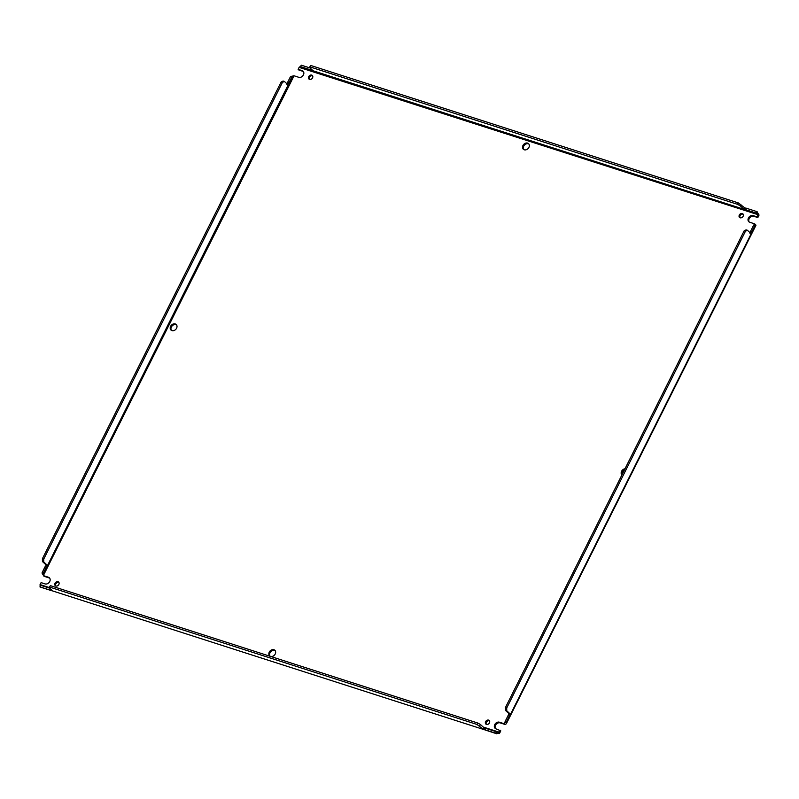 <?xml version="1.0" encoding="UTF-8"?>
<svg xmlns="http://www.w3.org/2000/svg" width="799" height="799" viewBox="0 0 799 799"><rect width="100%" height="100%" fill="white"/><g stroke="black" fill="none" stroke-linecap="round" stroke-linejoin="round"><path stroke-width="1.2" d="M303.38 71.55A3.825 3.016 132.8 0 0 302.871 71.321L298.876 70.032L298.127 69.343L302.122 70.632A3.825 3.016 132.8 0 1 303.041 71.161A3.825 3.016 132.8 0 1 303.42 74.926A3.825 3.016 132.8 0 1 298.776 77.303L294.052 75.785L43.486 575.31M43.705 575.719L48.429 577.238A3.825 3.016 132.8 0 1 49.348 577.767A3.825 3.016 132.8 0 1 49.728 581.532A3.825 3.016 132.8 0 1 45.084 583.909L41.089 582.631L40.1 584.598L48.949 587.445L49.658 587.095L477.003 724.463L483.575 729.457L484.603 728.139M45.323 566.871L46.182 565.143L47.481 565.562L46.612 567.28A1.099 0.639 -72.2 0 1 46.342 567.18L45.054 566.761L42.117 572.633L43.406 573.043L43.945 576.219A2.497 0.529 26.6 0 0 44.454 576.409L49.178 577.927A3.825 3.016 132.8 0 1 49.688 578.156M55.72 585.937A2.457 1.938 132.8 0 1 55.79 583.929A2.457 1.938 132.8 0 1 58.926 582.461M58.856 584.469A2.457 1.938 132.8 0 1 55.281 585.657A2.457 1.938 132.8 0 1 55.041 583.24A2.457 1.938 132.8 0 1 58.617 582.052A2.457 1.938 132.8 0 1 58.856 584.469M309.403 79.331A2.457 1.938 132.8 0 1 309.483 77.323A2.457 1.938 132.8 0 1 312.619 75.845M312.549 77.853A2.457 1.938 132.8 0 1 308.973 79.041A2.457 1.938 132.8 0 1 308.734 76.624A2.457 1.938 132.8 0 1 312.309 75.436A2.457 1.938 132.8 0 1 312.549 77.853M486.301 724.343A2.457 1.938 132.8 0 1 486.371 722.336A2.457 1.938 132.8 0 1 489.517 720.868M489.437 722.875A2.457 1.938 132.8 0 1 485.872 724.064A2.457 1.938 132.8 0 1 485.622 721.647A2.457 1.938 132.8 0 1 489.198 720.458A2.457 1.938 132.8 0 1 489.437 722.875M739.994 217.737A2.457 1.938 132.8 0 1 740.064 215.73A2.457 1.938 132.8 0 1 743.2 214.262M743.13 216.269A2.457 1.938 132.8 0 1 739.554 217.458A2.457 1.938 132.8 0 1 739.315 215.041A2.457 1.938 132.8 0 1 742.89 213.852A2.457 1.938 132.8 0 1 743.13 216.269M270.062 656.169A3.825 3.016 132.8 0 1 270.012 652.793A3.825 3.016 132.8 0 1 275.176 650.636M275.216 654.011A3.825 3.016 132.8 0 1 269.643 655.859A3.825 3.016 132.8 0 1 269.273 652.104A3.825 3.016 132.8 0 1 274.836 650.246A3.825 3.016 132.8 0 1 275.216 654.011M523.745 149.553A3.825 3.016 132.8 0 1 523.705 146.187A3.825 3.016 132.8 0 1 528.858 144.03M528.908 147.406A3.825 3.016 132.8 0 1 523.335 149.253A3.825 3.016 132.8 0 1 522.955 145.488A3.825 3.016 132.8 0 1 528.529 143.64A3.825 3.016 132.8 0 1 528.908 147.406M622.051 474.666A3.825 3.016 132.8 0 1 622.341 471.969A3.825 3.016 132.8 0 1 624.458 469.852M621.902 474.966A3.825 3.016 132.8 0 1 621.592 471.28A3.825 3.016 132.8 0 1 624.998 468.773M171.425 330.377A3.825 3.016 132.8 0 1 171.376 327.011A3.825 3.016 132.8 0 1 176.529 324.853M176.579 328.229A3.825 3.016 132.8 0 1 171.006 330.077A3.825 3.016 132.8 0 1 170.626 326.312A3.825 3.016 132.8 0 1 176.199 324.464A3.825 3.016 132.8 0 1 176.579 328.229M749.232 222.042A3.825 3.016 132.8 0 1 749.722 217.837A3.825 3.016 132.8 0 1 753.837 216.279L757.832 217.568L758.82 215.59A2.497 1.438 -72.2 0 0 759.05 215.031L756.863 211.615L746.176 208.179L745.577 209.807L744.039 209.308L744.768 207.86L746.306 208.359M495.54 728.648A3.825 3.016 132.8 0 1 496.029 724.443A3.825 3.016 132.8 0 1 500.144 722.885L504.868 724.403A2.497 0.529 26.6 0 0 505.308 724.533L506.366 723.714L755.934 225.328M483.175 727.03L499.055 732.134L499.505 733.322A2.497 1.438 -72.2 0 0 499.804 732.823L500.793 730.855L496.049 728.878A3.825 3.016 132.8 0 1 495.13 728.338A3.825 3.016 132.8 0 1 495.09 724.014A3.825 3.016 132.8 0 1 499.395 722.196L504.129 723.714L505.138 721.697M43.945 576.219L42.117 573.263L43.416 573.672L46.372 567.21M286.921 84.404L287.78 82.687A1.099 0.639 107.8 0 0 287.61 82.377L290.546 76.514L294.052 75.785M759.05 215.031L299.116 67.366L300.424 66.707L299.196 67.176M299.116 67.366L298.127 69.343M757.832 217.568L757.082 216.869L758.071 214.901M753.727 225.268L754.476 223.79L749.742 222.262A3.825 3.016 132.8 0 1 748.823 221.732A3.825 3.016 132.8 0 1 748.783 217.398A3.825 3.016 132.8 0 1 753.087 215.59L757.082 216.869M754.476 223.79L755.654 224.599L755.295 225.538L754.006 225.128L754.616 223.83L753.567 225.348L755.295 225.538L751.23 233.658A1.099 0.639 -72.2 0 1 750.96 233.558L747.385 230.252L746.096 229.832L744.159 230.831L745.447 231.251L747.385 230.252M745.447 231.251L506.726 707.964L506.746 710.79L510.321 714.086A1.099 0.639 -72.2 0 1 510.491 714.396L509.632 716.114A1.099 0.639 -72.2 0 1 509.363 716.014L506.426 721.877L506.366 723.714M755.654 224.599L755.295 225.538M504.129 723.714L505.308 724.533M499.055 732.134L500.044 730.156M499.505 733.322L496.269 733.542L485.103 729.956L496.858 733.822L496.269 733.542L496.998 732.094L498.956 732.303M484.973 729.777L495.67 733.212L496.399 731.764L485.702 728.328L485.103 729.956L52.644 590.94L483.575 729.457M49.658 587.095L50.377 585.647L48.939 587.465L52.644 590.94L40.02 586.975L51.645 590.711L51.446 589.782M51.116 590.451L39.95 586.856L40.679 585.407L40 584.768L40.23 586.316M40.11 586.776L40.839 585.327L40.1 584.598M290.986 76.295L292.274 76.704L293.882 75.725M287.78 82.687L289.078 83.096L287.97 84.744M46.182 565.143A1.099 0.639 107.8 0 0 46.012 564.843L42.437 561.537L43.735 561.947L47.311 565.253A1.099 0.639 -72.2 0 1 47.481 565.562L288.209 84.824A1.099 0.639 -72.2 0 1 287.94 84.724L284.364 81.418L282.427 82.417L43.705 559.13L43.735 561.947M284.364 81.418L283.076 80.999L281.138 81.997L42.407 558.721L42.437 561.537M42.117 572.633L42.117 573.263M310.192 68.035L301.303 65.178L300.424 66.707L311.58 70.302L311.92 69.633M744.768 207.86L738.206 202.866L310.851 65.498L309.413 67.316L313.118 70.791L311.27 70.062L311.63 69.363M758.151 214.711L756.743 213.393L757.462 211.945M749.941 233.248L750.8 231.52L752.089 231.94A1.099 0.639 107.8 0 0 751.919 231.63L754.855 225.767M504.269 723.754L505.138 722.096L506.436 722.516L509.632 716.114M504.888 722.965L505.138 721.467L506.426 721.877M508.344 715.704L509.203 713.976L510.491 714.396L751.23 233.658M497.368 732.244L496.399 731.764M479.69 725.921L480.409 724.473L483.984 727.779L485.832 728.498M495.67 733.212L496.269 733.542M291.845 76.934L288.908 82.796A1.099 0.639 -72.2 0 1 289.078 83.096L292.274 76.704L290.546 76.514M288.908 82.796L287.61 82.377M42.407 558.721L43.705 559.13M281.138 81.997L282.427 82.417M46.342 567.18L43.406 573.043M301.303 65.178L300.424 66.707M310.851 65.498L309.413 67.316M738.206 202.866L737.477 204.314L310.122 66.946M740.883 204.324L740.154 205.772L737.477 204.314M313.118 70.791L744.039 209.308L740.154 205.772M311.27 70.062L300.584 66.627M745.577 209.807L756.743 213.393L756.144 213.063L756.863 211.615M756.144 213.063L745.447 209.628M506.726 707.964L505.427 707.554L744.159 230.831M506.746 710.79L505.457 710.371L505.427 707.554M509.203 713.976A1.099 0.639 107.8 0 0 509.033 713.677L505.457 710.371M750.8 231.52A1.099 0.639 107.8 0 0 750.631 231.221L751.919 231.63M750.631 231.221L753.567 225.348M505.138 721.467L508.074 715.594L509.363 716.014M51.156 589.512L50.806 590.211M40.839 585.327L49.728 588.184M477.003 724.463L477.732 723.015L480.409 724.473M50.377 585.647L477.732 723.015M302.871 71.321L302.122 70.632M48.429 577.238L49.178 577.927M753.837 216.279L753.087 215.59M500.144 722.885L499.395 722.196M508.174 715.634L509.113 713.767M750.021 232.679L750.71 231.301M47.311 565.253L46.012 564.843M744.458 207.63L743.729 209.078M510.321 714.086L509.033 713.677M483.984 727.779L483.265 729.227M300.824 65.918L299.755 66.936"/></g></svg>
